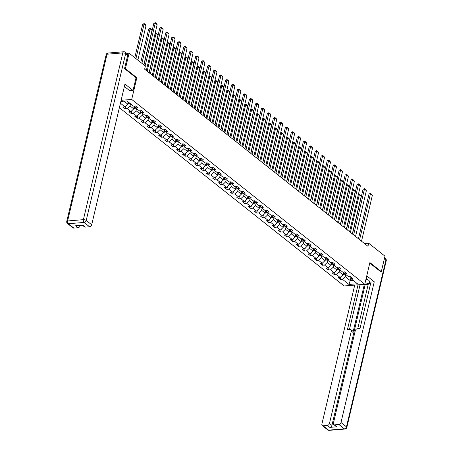 <?xml version="1.0" encoding="UTF-8"?>
<svg xmlns="http://www.w3.org/2000/svg" width="453" height="453" viewBox="0 0 453 453"><rect width="100%" height="100%" fill="white"/><g stroke="black" fill="none" stroke-linecap="round" stroke-linejoin="round"><path stroke-width="0.68" d="M119.371 107.695L344.15 285.968L364.767 284.263L131.71 99.434L121.121 100.306M349.552 276.698L350.916 278.595L352.949 278.431L350.65 276.607L348.617 276.772L344.937 273.855L346.97 273.686L344.671 271.862L342.638 272.032L338.957 269.116L340.99 268.946L338.691 267.123L336.658 267.293L332.983 264.376L335.016 264.207L332.717 262.383L330.679 262.553L327.004 259.631L329.037 259.467L326.738 257.644L324.705 257.808L321.024 254.892L323.057 254.722L320.758 252.899L318.725 253.068L315.045 250.152L317.083 249.982L314.784 248.159L312.746 248.329L309.071 245.413L311.103 245.243L308.804 243.42L306.772 243.589L303.091 240.668L305.124 240.503L302.825 238.68L300.792 238.844L297.111 235.928L299.15 235.758L296.851 233.935L294.812 234.105L291.137 231.189L293.17 231.019L290.871 229.195L288.838 229.365L285.158 226.449L287.191 226.279L284.892 224.456L282.859 224.626L279.178 221.704L281.217 221.54L278.918 219.716L276.879 219.881L273.204 216.964L275.237 216.794L272.938 214.971L270.905 215.141L267.225 212.225L269.258 212.055L266.959 210.232L264.926 210.402L261.245 207.485L263.284 207.315L260.979 205.492L258.946 205.662L255.271 202.74L257.304 202.576L255.005 200.753L252.972 200.917L249.292 198.001L251.324 197.836L249.025 196.007L246.993 196.177L243.312 193.261L245.345 193.091L243.046 191.268L241.013 191.438L237.338 188.522L239.371 188.352L237.072 186.528L235.039 186.698L231.358 183.776L233.391 183.612L231.092 181.789L229.059 181.953L225.379 179.037L227.412 178.873L225.113 177.049L223.08 177.214L219.405 174.297L221.438 174.128L219.139 172.304L217.106 172.474L213.425 169.558L215.458 169.388L213.159 167.565L211.126 167.735L207.446 164.813L209.479 164.649L207.18 162.825L205.147 162.989L201.472 160.073L203.505 159.909L201.206 158.086L199.173 158.25L195.492 155.334L197.525 155.164L195.226 153.341L193.193 153.51L189.513 150.594L191.545 150.424L189.246 148.601L187.214 148.771L183.539 145.849L185.571 145.685L183.272 143.861L181.24 144.026L177.559 141.109L179.592 140.945L177.293 139.122L175.26 139.286L171.579 136.37L173.612 136.2L171.313 134.377L169.28 134.547L165.6 131.63L167.638 131.461L165.339 129.637L163.301 129.807L159.626 126.891L161.659 126.721L159.36 124.898L157.327 125.062L153.646 122.146L155.679 121.982L153.38 120.158L151.347 120.322L147.667 117.406L149.705 117.236L147.406 115.413L145.368 115.583L141.693 112.667L143.726 112.497L141.427 110.674L139.394 110.843L135.713 107.927L137.746 107.757L135.447 105.934L133.414 106.104L126.902 100.934L120.849 101.432M350.916 278.595L357.428 283.765L348.957 284.461L342.445 279.297L340.413 279.461L341.092 276.573M120.43 103.216L124.943 106.8L122.91 106.97L125.209 108.794L127.248 108.624L130.923 111.54L128.89 111.71L131.189 113.533L133.222 113.363L136.902 116.279L134.869 116.449L137.168 118.273L139.201 118.103L142.882 121.025L140.843 121.189L143.142 123.012L145.181 122.848L148.856 125.764L146.823 125.934L149.122 127.757L151.155 127.587L154.835 130.504L152.803 130.674L155.102 132.497L157.134 132.327L160.815 135.243L158.776 135.413L161.075 137.236L163.114 137.066L166.789 139.988L164.756 140.153L167.055 141.976L169.088 141.812L172.769 144.728L170.736 144.898L173.035 146.721L175.068 146.551L178.748 149.467L176.71 149.637L179.009 151.461L181.047 151.291L184.722 154.207L182.689 154.377L184.988 156.2L187.021 156.03L190.702 158.952L188.669 159.116L190.968 160.94L193.001 160.775L196.681 163.692L194.643 163.856L196.947 165.685L198.98 165.515L202.655 168.431L200.622 168.601L202.921 170.424L204.954 170.254L208.635 173.171L206.602 173.34L208.901 175.164L210.934 174.994L214.614 177.916L212.582 178.08L214.881 179.903L216.913 179.739L220.588 182.655L218.556 182.819L220.854 184.643L222.887 184.479L226.568 187.395L224.535 187.565L226.834 189.388L228.867 189.218L232.548 192.134L230.515 192.304L232.814 194.127L234.847 193.958L238.521 196.879L236.489 197.044L238.788 198.867L240.82 198.703L244.501 201.619L242.468 201.783L244.767 203.607L246.8 203.442L250.481 206.358L248.448 206.528L250.747 208.352L252.78 208.182L256.455 211.098L254.422 211.268L256.721 213.091L258.754 212.921L262.434 215.843L260.401 216.007L262.7 217.831L264.733 217.666L268.414 220.583L266.381 220.747L268.68 222.57L270.713 222.406L274.388 225.322L272.355 225.492L274.654 227.315L276.687 227.146L280.367 230.062L278.335 230.232L280.634 232.055L282.666 231.885L286.347 234.801L284.314 234.971L286.613 236.794L288.646 236.63L292.321 239.546L290.288 239.711L292.587 241.534L294.626 241.37L298.3 244.286L296.268 244.456L298.567 246.279L300.599 246.109L304.28 249.025L302.247 249.195L304.546 251.019L306.579 250.849L310.26 253.765L308.221 253.935L310.52 255.758L312.559 255.588L316.234 258.51L314.201 258.674L316.5 260.498L318.533 260.333L322.213 263.25L320.18 263.42L322.479 265.243L324.512 265.073L328.193 267.989L326.154 268.159L328.453 269.982L330.492 269.812L334.167 272.729L332.134 272.899L334.433 274.722L336.466 274.552L340.146 277.474L338.114 277.638L340.413 279.461M136.042 77.803L136.84 77.735L125.419 68.68L129.082 53.182L145.368 66.098L144.637 69.196L367.961 246.313L368.691 243.21L364.489 243.561M343.623 272.015L342.961 274.807L339.28 271.891L339.784 269.767M343.578 271.953L344.937 273.855M340.146 277.474L342.961 274.807M336.466 274.552L339.28 271.891M337.644 267.276L336.981 270.067L333.306 267.151L333.804 265.028M337.598 267.213L338.957 269.116M334.167 272.729L336.981 270.067M330.492 269.812L333.306 267.151M331.664 262.536L331.007 265.328L327.326 262.412L327.83 260.288M331.619 262.474L332.983 264.376M328.193 267.989L331.007 265.328M324.512 265.073L327.326 262.412M325.69 257.797L325.028 260.588L321.347 257.666L321.851 255.549M325.645 257.734L327.004 259.631M322.213 263.25L325.028 260.588M318.533 260.333L321.347 257.666M319.71 253.051L319.048 255.843L315.373 252.927L315.871 250.803M319.665 252.989L321.024 254.892M316.234 258.51L319.048 255.843M312.559 255.588L315.373 252.927M313.731 248.312L313.074 251.104L309.393 248.187L309.897 246.064M313.686 248.25L315.045 250.152M310.26 253.765L313.074 251.104M306.579 250.849L309.393 248.187M307.751 243.572L307.094 246.364L303.414 243.448L303.918 241.324M307.712 243.51L309.071 245.413M304.28 249.025L307.094 246.364M300.599 246.109L303.414 243.448M301.777 238.833L301.115 241.625L297.44 238.703L297.938 236.585M301.732 238.771L303.091 240.668M298.3 244.286L301.115 241.625M294.626 241.37L297.44 238.703M295.798 234.088L295.141 236.879L291.46 233.963L291.964 231.84M295.752 234.025L297.111 235.928M292.321 239.546L295.141 236.879M288.646 236.63L291.46 233.963M289.818 229.348L289.161 232.14L285.481 229.224L285.985 227.1M289.778 229.286L291.137 231.189M286.347 234.801L289.161 232.14M282.666 231.885L285.481 229.224M283.844 224.609L283.182 227.4L279.507 224.484L280.005 222.361M283.799 224.546L285.158 226.449M280.367 230.062L283.182 227.4M276.687 227.146L279.507 224.484M277.865 219.869L277.208 222.661L273.527 219.739L274.025 217.621M277.819 219.807L279.178 221.704M274.388 225.322L277.208 222.661M270.713 222.406L273.527 219.739M271.885 215.124L271.228 217.916L267.547 214.999L268.051 212.876M271.845 215.062L273.204 216.964M268.414 220.583L271.228 217.916M264.733 217.666L267.547 214.999M265.911 210.385L265.248 213.176L261.574 210.26L262.072 208.137M265.866 210.322L267.225 212.225M262.434 215.843L265.248 213.176M258.754 212.921L261.574 210.26M259.931 205.645L259.275 208.437L255.594 205.52L256.092 203.397M259.886 205.583L261.245 207.485M256.455 211.098L259.275 208.437M252.78 208.182L255.594 205.52M253.952 200.906L253.295 203.697L249.614 200.775L250.118 198.657M253.906 200.843L255.271 202.74M250.481 206.358L253.295 203.697M246.8 203.442L249.614 200.775M247.978 196.16L247.315 198.952L243.635 196.036L244.139 193.912M247.933 196.098L249.292 198.001M244.501 201.619L247.315 198.952M240.82 198.703L243.635 196.036M241.998 191.421L241.336 194.212L237.661 191.296L238.159 189.173M241.953 191.359L243.312 193.261M238.521 196.879L241.336 194.212M234.847 193.958L237.661 191.296M236.019 186.681L235.362 189.473L231.681 186.557L232.185 184.433M235.973 186.619L237.338 188.522M232.548 192.134L235.362 189.473M228.867 189.218L231.681 186.557M230.045 181.942L229.382 184.733L225.702 181.812L226.206 179.694M229.999 181.88L231.358 183.776M226.568 187.395L229.382 184.733M222.887 184.479L225.702 181.812M224.065 177.197L223.403 179.988L219.728 177.072L220.226 174.954M224.02 177.134L225.379 179.037M220.588 182.655L223.403 179.988M216.913 179.739L219.728 177.072M218.086 172.457L217.429 175.249L213.748 172.333L214.252 170.209M218.04 172.395L219.405 174.297M214.614 177.916L217.429 175.249M210.934 174.994L213.748 172.333M212.112 167.718L211.449 170.509L207.768 167.593L208.272 165.47M212.066 167.655L213.425 169.558M208.635 173.171L211.449 170.509M204.954 170.254L207.768 167.593M206.132 162.978L205.469 165.77L201.795 162.848L202.293 160.73M206.087 162.916L207.446 164.813M202.655 168.431L205.469 165.77M198.98 165.515L201.795 162.848M200.152 158.233L199.496 161.025L195.815 158.108L196.319 155.991M200.107 158.176L201.472 160.073M196.681 163.692L199.496 161.025M193.001 160.775L195.815 158.108M194.178 153.493L193.516 156.285L189.835 153.369L190.339 151.245M194.133 153.431L195.492 155.334M190.702 158.952L193.516 156.285M187.021 156.03L189.835 153.369M188.199 148.754L187.536 151.545L183.861 148.629L184.36 146.506M188.154 148.692L189.513 150.594M184.722 154.207L187.536 151.545M181.047 151.291L183.861 148.629M182.219 144.014L181.562 146.806L177.882 143.89L178.386 141.766M182.174 143.952L183.539 145.849M178.748 149.467L181.562 146.806M175.068 146.551L177.882 143.89M176.245 139.275L175.583 142.066L171.902 139.145L172.406 137.027M176.2 139.213L177.559 141.109M172.769 144.728L175.583 142.066M169.088 141.812L171.902 139.145M170.266 134.53L169.603 137.321L165.928 134.405L166.427 132.282M170.22 134.467L171.579 136.37M166.789 139.988L169.603 137.321M163.114 137.066L165.928 134.405M164.286 129.79L163.629 132.582L159.949 129.666L160.453 127.542M164.241 129.728L165.6 131.63M160.815 135.243L163.629 132.582M157.134 132.327L159.949 129.666M158.307 125.051L157.65 127.842L153.969 124.926L154.473 122.803M158.267 124.988L159.626 126.891M154.835 130.504L157.65 127.842M151.155 127.587L153.969 124.926M152.333 120.311L151.67 123.103L147.995 120.181L148.493 118.063M152.287 120.249L153.646 122.146M148.856 125.764L151.67 123.103M145.181 122.848L147.995 120.181M146.353 115.566L145.696 118.358L142.016 115.441L142.519 113.318M146.308 115.504L147.667 117.406M142.882 121.025L145.696 118.358M139.201 118.103L142.016 115.441M140.373 110.826L139.717 113.618L136.036 110.702L136.54 108.578M140.334 110.764L141.693 112.667M136.902 116.279L139.717 113.618M133.222 113.363L136.036 110.702M134.399 106.087L133.737 108.879L130.062 105.962L130.56 103.839M134.354 106.025L135.713 107.927M130.923 111.54L133.737 108.879M127.248 108.624L130.062 105.962M128.261 102.016L127.763 104.139L124.02 101.172M124.943 106.8L127.763 104.139M125.419 68.68L124.666 68.743M129.082 53.182L126.744 53.375M380.56 271.687L381.313 271.624L384.976 256.126L368.691 243.21M381.313 271.624L369.897 262.57L364.767 284.263M136.84 77.735L131.71 99.434M350.764 278.385L350.243 280.583L353.119 280.345M345.764 274.512L345.26 276.63L350.243 280.583L348.957 284.461M342.445 279.297L345.26 276.63M125.209 108.794L125.894 105.9M131.189 113.533L131.874 110.645M137.168 118.273L137.848 115.385M143.142 123.012L143.828 120.124M149.122 127.757L149.807 124.864M155.102 132.497L155.781 129.609M161.075 137.236L161.761 134.348M167.055 141.976L167.74 139.088M173.035 146.721L173.714 143.828M179.009 151.461L179.694 148.573M184.988 156.2L185.673 153.312M190.968 160.94L191.647 158.052M196.947 165.685L197.627 162.791M202.921 170.424L203.607 167.536M208.901 175.164L209.58 172.276M214.881 179.903L215.56 177.015M220.854 184.643L221.54 181.755M226.834 189.388L227.514 186.5M232.814 194.127L233.493 191.24M238.788 198.867L239.473 195.979M244.767 203.607L245.452 200.719M250.747 208.352L251.426 205.464M256.721 213.091L257.406 210.203M262.7 217.831L263.386 214.943M268.68 222.57L269.359 219.682M274.654 227.315L275.339 224.428M280.634 232.055L281.319 229.167M286.613 236.794L287.293 233.907M292.587 241.534L293.272 238.646M298.567 246.279L299.252 243.386M304.546 251.019L305.226 248.131M310.52 255.758L311.205 252.87M316.5 260.498L317.185 257.61M322.479 265.243L323.159 262.349M328.453 269.982L329.138 267.094M334.433 274.722L335.118 271.834M145.136 65.912L155.237 23.194L153.844 23.307L143.986 65M146.319 70.532L157.151 24.711L155.237 23.194L155.294 22.65L156.636 23.715L157.151 24.711M153.844 23.307L155.294 22.65M127.876 103.658L128.658 103.771A1.835 1.297 -51.6 0 0 129.773 103.216M135.934 58.618L144.094 24.111L146.008 25.634L137.854 60.136M142.701 24.23L144.15 23.567L144.094 24.111L142.701 24.23L134.784 57.707M127.905 102.718L128.363 103.08A1.835 1.297 -51.6 0 0 129.048 102.638M128.59 102.27A1.835 1.297 128.4 0 1 128.12 102.61M144.15 23.567L145.492 24.632L146.008 25.634M367.491 279.291L365.945 279.269M124.382 86.483L129.756 90.747L133.04 90.475L124.96 84.06L91.693 224.779A2.078 1.467 128.4 0 1 89.581 226.777L85.351 227.123A2.078 1.467 128.4 0 1 84.496 226.891L82.395 225.22M127.701 55.323L125.634 53.681A2.078 1.467 -51.6 0 0 125.249 52.191L127.321 53.833A2.078 1.467 128.4 0 1 127.701 55.323L124.552 68.646L136.047 77.769L133.04 90.475M79.79 225.435L80.158 225.73A2.078 1.467 128.4 0 1 78.052 227.729L73.816 228.074A2.078 1.467 128.4 0 1 72.967 227.842L67.486 223.499A2.078 1.467 -51.6 0 0 68.335 223.731L73.816 228.074M85.351 227.123L82.893 225.181L75.6 225.781L78.052 227.729M80.158 225.73L80.238 225.396M366.188 278.255L368.329 279.954A7.786 3.041 -166.7 0 1 369.637 282.264A7.786 3.041 -166.7 0 1 364.846 283.918M368.21 284.427L365.18 284.677L364.671 284.274M370.616 283.555L368.368 283.742L357.734 328.731M354.744 285.09L321.89 424.076A2.078 1.467 -51.6 0 0 322.27 425.56A2.078 1.467 -51.6 0 0 323.119 425.797L328.601 430.14L344.365 428.838L338.889 424.495L334.654 424.846A2.078 1.467 -51.6 0 1 333.804 424.608A2.078 1.467 -51.6 0 1 333.419 423.119L355.254 330.758A2.078 1.467 -51.6 0 1 357.366 328.759L359.982 328.544L370.973 282.055L374.263 281.783L340.996 422.496L346.477 426.845L385.894 260.09L384.331 258.85M366.76 275.832L374.263 281.783M364.359 284.297L352.983 332.423L351.302 331.086L329.467 423.447L331.919 425.395A2.078 1.467 128.4 0 1 329.807 427.389L337.106 426.788A2.078 1.467 128.4 0 1 336.256 426.556L333.804 424.608M351.302 331.086A2.078 1.467 -51.6 0 0 350.916 329.597A2.078 1.467 -51.6 0 0 350.067 329.365L347.451 329.58L358.029 284.818M323.119 425.797L327.355 425.446A2.078 1.467 -51.6 0 0 329.467 423.447M338.889 424.495A2.078 1.467 -51.6 0 0 340.996 422.496M380.701 271.675L369.761 263.125M365.18 284.677L331.919 425.395M360.073 284.654L349.49 329.41M350.916 329.597L352.604 330.933A2.078 1.467 128.4 0 1 352.983 332.423M150.379 73.754L161.211 27.933L159.818 28.052L149.23 72.842M152.299 75.272L163.131 29.456L161.211 27.933L161.274 27.39L162.616 28.454L163.131 29.456M159.818 28.052L161.274 27.39M156.359 78.494L167.191 32.673L165.798 32.792L155.209 77.582M158.273 80.017L169.105 34.196L167.191 32.673L167.248 32.129L168.59 33.194L169.105 34.196M165.798 32.792L167.248 32.129M133.85 108.397L134.637 108.51A1.835 1.297 -51.6 0 0 135.753 107.956M141.914 63.358L150.068 28.856L151.987 30.374L143.828 64.875M148.675 28.969L149.569 28.358L150.13 28.312L150.068 28.856L148.675 28.969L140.764 62.446M134.841 106.71L134.83 106.727A1.835 1.297 128.4 0 1 134.099 107.355M133.884 107.457L134.343 107.82A1.835 1.297 -51.6 0 0 135.198 107.202M150.13 28.312L151.472 29.371L151.987 30.374M139.83 113.137L140.611 113.25A1.835 1.297 -51.6 0 0 141.732 112.695M147.157 71.2L156.047 33.596L157.961 35.113L149.077 72.718M155.096 33.409L156.109 33.052L156.047 33.596L155.034 33.681M140.821 111.449L140.804 111.466A1.835 1.297 128.4 0 1 140.079 112.095M139.858 112.197L140.322 112.559A1.835 1.297 -51.6 0 0 141.172 111.942M156.109 33.052L157.961 35.113M162.338 83.233L173.171 37.418L171.778 37.531L161.189 82.321M164.252 84.756L175.084 38.935L173.171 37.418L173.227 36.874L174.569 37.939L175.084 38.935M171.778 37.531L173.227 36.874M168.312 87.978L179.145 42.157L177.752 42.271L167.163 87.067M170.232 89.496L181.064 43.675L179.145 42.157L179.207 41.614L180.549 42.678L181.064 43.675M177.752 42.271L179.207 41.614M174.292 92.718L185.124 46.897L183.731 47.01L173.142 91.806M176.206 94.235L187.038 48.42L185.124 46.897L185.181 46.353L186.523 47.418L187.038 48.42M183.731 47.01L185.181 46.353M145.809 117.882L146.591 117.99A1.835 1.297 -51.6 0 0 147.706 117.435M153.137 75.94L162.027 38.335L163.941 39.853L155.051 77.457M161.075 38.148L162.083 37.792L162.027 38.335L161.008 38.42M146.8 116.189L146.783 116.206A1.835 1.297 128.4 0 1 146.053 116.834M145.838 116.936L146.296 117.304A1.835 1.297 -51.6 0 0 147.151 116.681M162.083 37.792L163.425 38.856L163.941 39.853M151.783 122.621L152.57 122.729A1.835 1.297 -51.6 0 0 153.686 122.18M159.116 80.679L168.001 43.075L169.92 44.598L161.03 82.197M167.049 42.888L168.063 42.531L168.001 43.075L166.987 43.16M152.774 120.928L152.763 120.951A1.835 1.297 128.4 0 1 152.032 121.574M151.817 121.681L152.276 122.044A1.835 1.297 -51.6 0 0 153.131 121.427M168.063 42.531L169.405 43.596L169.92 44.598M157.763 127.361L158.544 127.474A1.835 1.297 -51.6 0 0 159.666 126.919M165.09 85.419L173.98 47.82L175.894 49.337L167.01 86.942M173.029 47.633L174.043 47.276L173.98 47.82L172.967 47.899M158.25 125.3L158.737 125.691A1.835 1.297 128.4 0 1 158.012 126.319M157.791 126.421L158.256 126.783A1.835 1.297 -51.6 0 0 159.105 126.166M174.043 47.276L175.379 48.335L175.894 49.337M180.271 97.457L191.104 51.636L189.711 51.755L179.122 96.546M182.185 98.975L193.018 53.16L191.104 51.636L191.16 51.093L192.502 52.157L193.018 53.16M189.711 51.755L191.16 51.093M163.743 132.1L164.524 132.214A1.835 1.297 -51.6 0 0 165.639 131.659M171.07 90.158L179.96 52.559L181.874 54.077L172.984 91.682M179.009 52.372L180.017 52.016L179.96 52.559L178.941 52.644M164.733 130.413L164.716 130.43A1.835 1.297 128.4 0 1 163.986 131.059M163.771 131.16L164.229 131.523A1.835 1.297 -51.6 0 0 165.085 130.906M180.017 52.016L181.359 53.08L181.874 54.077M186.245 102.197L197.078 56.382L195.685 56.495L185.096 101.285M188.165 103.72L198.997 57.899L197.078 56.382L197.14 55.838L198.482 56.902L198.997 57.899M195.685 56.495L197.14 55.838M169.716 136.846L170.504 136.953A1.835 1.297 -51.6 0 0 171.619 136.398M177.049 94.904L185.934 57.299L187.853 58.816L178.963 96.421M184.983 57.112L185.996 56.755L185.934 57.299L184.92 57.384M170.203 134.784L170.696 135.17A1.835 1.297 128.4 0 1 169.966 135.798M169.75 135.9L170.209 136.268A1.835 1.297 -51.6 0 0 171.064 135.645M185.996 56.755L187.338 57.82L187.853 58.816M192.225 106.942L203.057 61.121L201.664 61.234L191.075 106.03M194.139 108.46L204.971 62.639L203.057 61.121L203.12 60.577L204.971 62.639M201.664 61.234L203.12 60.577M175.696 141.585L176.477 141.693A1.835 1.297 -51.6 0 0 177.599 141.143M183.023 99.643L191.913 62.038L193.827 63.562L184.943 101.161M190.962 61.851L191.976 61.495L191.913 62.038L190.9 62.123M176.687 139.892L176.676 139.915A1.835 1.297 128.4 0 1 175.945 140.538M175.724 140.645L176.189 141.008A1.835 1.297 -51.6 0 0 177.038 140.39M191.976 61.495L193.312 62.559L193.827 63.562M198.204 111.681L209.037 65.861L207.644 65.974L197.055 110.77M200.118 113.199L210.951 67.384L209.037 65.861L209.093 65.317L210.435 66.381L210.951 67.384M207.644 65.974L209.093 65.317M181.676 146.325L182.457 146.438A1.835 1.297 -51.6 0 0 183.573 145.883M189.003 104.383L197.893 66.784L199.807 68.301L190.917 105.906M196.942 66.597L197.95 66.24L197.893 66.784L196.874 66.863M182.667 144.637L182.65 144.654A1.835 1.297 128.4 0 1 181.919 145.283M181.704 145.385L182.163 145.747A1.835 1.297 -51.6 0 0 183.018 145.13M197.95 66.24L199.292 67.299L199.807 68.301M204.178 116.421L215.011 70.6L213.618 70.719L203.029 115.509M206.098 117.939L216.93 72.123L215.011 70.6L215.073 70.056L216.415 71.121L216.93 72.123M213.618 70.719L215.073 70.056M187.65 151.064L188.437 151.177A1.835 1.297 -51.6 0 0 189.552 150.623M194.983 109.122L203.867 71.523L205.787 73.041L196.896 110.645M202.916 71.336L203.929 70.979L203.867 71.523L202.853 71.608M188.641 149.377L188.629 149.394A1.835 1.297 128.4 0 1 187.899 150.022M187.684 150.124L188.142 150.487A1.835 1.297 -51.6 0 0 188.997 149.869M203.929 70.979L205.271 72.044L205.787 73.041M210.158 121.161L220.99 75.345L219.597 75.458L209.009 120.249M212.078 122.684L222.904 76.863L220.99 75.345L221.053 74.802L222.904 76.863M219.597 75.458L221.053 74.802M193.629 155.809L194.411 155.917A1.835 1.297 -51.6 0 0 195.532 155.362M200.956 113.867L209.847 76.263L211.761 77.78L202.876 115.385M208.895 76.076L209.909 75.719L209.847 76.263L208.833 76.347M194.62 154.116L194.609 154.133A1.835 1.297 128.4 0 1 193.878 154.762M193.663 154.864L194.122 155.232A1.835 1.297 -51.6 0 0 194.977 154.609M209.909 75.719L211.251 76.784L211.761 77.78M216.138 125.906L226.97 80.085L225.577 80.198L214.988 124.994M218.052 127.423L228.884 81.602L226.97 80.085L227.027 79.541L228.369 80.606L228.884 81.602M225.577 80.198L227.027 79.541M199.609 160.549L200.39 160.656A1.835 1.297 -51.6 0 0 201.506 160.107M206.936 118.607L215.826 81.002L217.74 82.525L208.85 120.124M214.875 80.815L215.883 80.458L215.826 81.002L214.807 81.087M200.6 158.856L200.583 158.878A1.835 1.297 128.4 0 1 199.852 159.501M199.637 159.603L200.096 159.971A1.835 1.297 -51.6 0 0 200.951 159.348M215.883 80.458L217.225 81.523L217.74 82.525M222.117 130.645L232.944 84.824L231.551 84.938L220.962 129.734M224.031 132.163L234.864 86.342L232.944 84.824L233.006 84.281L234.348 85.345L234.864 86.342M231.551 84.938L233.006 84.281M205.583 165.288L206.37 165.402A1.835 1.297 -51.6 0 0 207.485 164.847M212.916 123.346L221.8 85.747L223.72 87.265L214.83 124.869M220.849 85.56L221.862 85.204L221.8 85.747L220.787 85.827M206.574 163.601L206.562 163.618A1.835 1.297 128.4 0 1 205.832 164.246M205.617 164.348L206.075 164.711A1.835 1.297 -51.6 0 0 206.93 164.094M221.862 85.204L223.204 86.263L223.72 87.265M228.091 135.385L238.924 89.564L237.531 89.683L226.942 134.473M230.011 136.902L240.837 91.087L238.924 89.564L238.986 89.02L240.322 90.085L240.837 91.087M237.531 89.683L238.986 89.02M211.562 170.028L212.344 170.141A1.835 1.297 -51.6 0 0 213.465 169.586M218.89 128.086L227.78 90.487L229.694 92.004L220.809 129.609M226.828 90.3L227.842 89.943L227.78 90.487L226.766 90.572M212.049 167.967L212.542 168.357A1.835 1.297 128.4 0 1 211.811 168.986M211.596 169.088L212.055 169.45A1.835 1.297 -51.6 0 0 212.91 168.833M227.842 89.943L229.184 91.008L229.694 92.004M234.071 140.124L244.903 94.309L243.51 94.422L232.921 139.213M235.985 141.647L246.817 95.826L244.903 94.309L244.96 93.765L246.302 94.824L246.817 95.826M243.51 94.422L244.96 93.765M217.542 174.773L218.323 174.881A1.835 1.297 -51.6 0 0 219.439 174.326M224.869 132.831L233.759 95.226L235.673 96.744L226.783 134.348M232.808 95.039L233.816 94.683L233.759 95.226L232.74 95.311M218.533 173.08L218.516 173.097A1.835 1.297 128.4 0 1 217.785 173.726M217.57 173.827L218.029 174.195A1.835 1.297 -51.6 0 0 218.884 173.573M233.816 94.683L235.158 95.747L235.673 96.744M240.05 144.869L250.877 99.048L249.484 99.162L238.895 143.952M241.964 146.387L252.797 100.566L250.877 99.048L250.939 98.505L252.281 99.569L252.797 100.566M249.484 99.162L250.939 98.505M223.516 179.513L224.303 179.62A1.835 1.297 -51.6 0 0 225.418 179.071M230.849 137.57L239.733 99.966L241.653 101.489L232.763 139.088M238.782 99.779L239.796 99.422L239.733 99.966L238.72 100.051M224.512 177.819L224.495 177.842A1.835 1.297 128.4 0 1 223.765 178.465M223.55 178.567L224.009 178.935A1.835 1.297 -51.6 0 0 224.864 178.312M239.796 99.422L241.138 100.487L241.653 101.489M246.024 149.609L256.857 103.788L255.464 103.901L244.875 148.697M247.944 151.126L258.771 105.306L256.857 103.788L256.919 103.244L258.261 104.309L258.771 105.306M255.464 103.901L256.919 103.244M229.495 184.252L230.277 184.365A1.835 1.297 -51.6 0 0 231.398 183.81M236.823 142.31L245.713 104.705L247.632 106.228L238.742 143.828M244.762 104.524L245.775 104.167L245.713 104.705L244.699 104.79M230.486 182.565L230.475 182.582A1.835 1.297 128.4 0 1 229.745 183.21M229.529 183.312L229.988 183.675A1.835 1.297 -51.6 0 0 230.843 183.057M245.775 104.167L247.117 105.226L247.632 106.228M252.004 154.348L262.836 108.527L261.443 108.646L250.854 153.437M253.918 155.866L264.75 110.051L262.836 108.527L262.893 107.984L264.235 109.048L264.75 110.051M261.443 108.646L262.893 107.984M235.475 188.992L236.256 189.105A1.835 1.297 -51.6 0 0 237.378 188.55M242.802 147.049L251.692 109.45L253.606 110.968L244.716 148.573M250.741 109.264L251.749 108.907L251.692 109.45L250.673 109.535M236.466 187.304L236.449 187.321A1.835 1.297 128.4 0 1 235.719 187.95M235.503 188.052L235.962 188.414A1.835 1.297 -51.6 0 0 236.817 187.797M251.749 108.907L253.091 109.971L253.606 110.968M257.984 159.088L268.81 113.273L267.417 113.386L256.828 158.176M259.897 160.611L270.73 114.79L268.81 113.273L268.872 112.729L270.214 113.788L270.73 114.79M267.417 113.386L268.872 112.729M241.449 193.737L242.236 193.844A1.835 1.297 -51.6 0 0 243.352 193.289M248.782 151.795L257.672 114.19L259.586 115.708L250.696 153.312M256.715 114.003L257.729 113.646L257.672 114.19L256.653 114.275M242.446 192.044L242.429 192.061A1.835 1.297 128.4 0 1 241.698 192.689M241.483 192.791L241.942 193.159A1.835 1.297 -51.6 0 0 242.797 192.536M257.729 113.646L259.071 114.711L259.586 115.708M263.957 163.833L274.79 118.012L273.397 118.125L262.808 162.916M265.877 165.351L276.704 119.53L274.79 118.012L274.852 117.469L276.194 118.533L276.704 119.53M273.397 118.125L274.852 117.469M247.429 198.476L248.21 198.584A1.835 1.297 -51.6 0 0 249.331 198.035M254.756 156.534L263.646 118.929L265.566 120.453L256.675 158.052M262.695 118.743L263.708 118.386L263.646 118.929L262.632 119.014M248.42 196.783L248.408 196.8A1.835 1.297 128.4 0 1 247.678 197.429M247.463 197.531L247.921 197.899A1.835 1.297 -51.6 0 0 248.776 197.276M263.708 118.386L265.05 119.45L265.566 120.453M269.937 168.573L280.769 122.752L279.376 122.865L268.788 167.661M271.851 170.09L282.683 124.269L280.769 122.752L280.826 122.208L282.168 123.273L282.683 124.269M279.376 122.865L280.826 122.208M253.408 203.216L254.19 203.329A1.835 1.297 -51.6 0 0 255.311 202.774M260.735 161.274L269.626 123.669L271.54 125.192L262.649 162.791M268.674 123.482L269.682 123.125L269.626 123.669L268.606 123.754M254.399 201.523L254.382 201.545A1.835 1.297 128.4 0 1 253.652 202.174M253.437 202.276L253.901 202.638A1.835 1.297 -51.6 0 0 254.75 202.021M269.682 123.125L271.024 124.19L271.54 125.192M275.917 173.312L286.743 127.491L285.35 127.61L274.767 172.4M277.831 174.83L288.663 129.014L286.743 127.491L286.806 126.948L288.148 128.012L288.663 129.014M285.35 127.61L286.806 126.948M259.382 207.955L260.169 208.069A1.835 1.297 -51.6 0 0 261.285 207.514M266.715 166.013L275.605 128.414L277.519 129.932L268.629 167.536M274.648 128.227L275.662 127.871L275.605 128.414L274.586 128.493M260.379 206.268L260.362 206.285A1.835 1.297 128.4 0 1 259.631 206.913M259.416 207.015L259.875 207.378A1.835 1.297 -51.6 0 0 260.73 206.761M275.662 127.871L277.004 128.935L277.519 129.932M281.891 178.052L292.723 132.236L291.33 132.35L280.741 177.14M283.81 179.575L294.637 133.754L292.723 132.236L292.785 131.693L294.127 132.752L294.637 133.754M291.33 132.35L292.785 131.693M265.362 212.7L266.143 212.808A1.835 1.297 -51.6 0 0 267.264 212.253M272.689 170.758L281.579 133.154L283.499 134.671L274.609 172.276M280.628 132.967L281.641 132.61L281.579 133.154L280.566 133.239M266.353 211.007L266.341 211.024A1.835 1.297 128.4 0 1 265.611 211.653M265.396 211.755L265.854 212.123A1.835 1.297 -51.6 0 0 266.709 211.5M281.641 132.61L282.983 133.675L283.499 134.671M287.87 182.797L298.703 136.976L297.31 137.089L286.721 181.88M289.784 184.314L300.616 138.493L298.703 136.976L298.759 136.432L300.101 137.497L300.616 138.493M297.31 137.089L298.759 136.432M271.341 217.44L272.123 217.548A1.835 1.297 -51.6 0 0 273.244 216.998M278.669 175.498L287.559 137.893L289.473 139.416L280.583 177.015M286.607 137.706L287.621 137.35L287.559 137.893L286.545 137.978M272.332 215.747L272.315 215.764A1.835 1.297 128.4 0 1 271.585 216.392M271.37 216.494L271.834 216.862A1.835 1.297 -51.6 0 0 272.683 216.24M287.621 137.35L288.957 138.414L289.473 139.416M293.85 187.536L304.676 141.715L303.284 141.829L292.7 186.625M295.764 189.054L306.596 143.233L304.676 141.715L304.739 141.172L306.081 142.236L306.596 143.233M303.284 141.829L304.739 141.172M277.321 222.18L278.102 222.293A1.835 1.297 -51.6 0 0 279.218 221.738M284.648 180.237L293.538 142.633L295.452 144.156L286.562 181.755M292.581 142.446L293.595 142.089L293.538 142.633L292.519 142.718M278.312 220.486L278.295 220.509A1.835 1.297 128.4 0 1 277.564 221.138M277.349 221.24L277.808 221.602A1.835 1.297 -51.6 0 0 278.663 220.985M293.595 142.089L294.937 143.154L295.452 144.156M299.824 192.276L310.656 146.455L309.263 146.574L298.674 191.364M301.743 193.793L312.576 147.978L310.656 146.455L310.718 145.911L312.06 146.976L312.576 147.978M309.263 146.574L310.718 145.911M283.295 226.919L284.076 227.032A1.835 1.297 -51.6 0 0 285.197 226.477M290.622 184.977L299.512 147.378L301.432 148.895L292.542 186.5M298.561 147.191L299.575 146.834L299.512 147.378L298.499 147.457M284.286 225.232L284.274 225.249A1.835 1.297 128.4 0 1 283.544 225.877M283.329 225.979L283.788 226.341A1.835 1.297 -51.6 0 0 284.643 225.724M299.575 146.834L300.917 147.899L301.432 148.895M305.803 197.015L316.636 151.2L315.243 151.313L304.654 196.104M307.717 198.539L318.55 152.718L316.636 151.2L316.692 150.656L318.034 151.715L318.55 152.718M315.243 151.313L316.692 150.656M289.274 231.664L290.056 231.772A1.835 1.297 -51.6 0 0 291.177 231.217M296.602 189.722L305.492 152.117L307.406 153.635L298.521 191.24M304.541 151.931L305.554 151.574L305.492 152.117L304.478 152.202M289.761 229.603L290.248 229.988A1.835 1.297 128.4 0 1 289.524 230.617M289.303 230.719L289.767 231.087A1.835 1.297 -51.6 0 0 290.616 230.464M305.554 151.574L307.406 153.635M311.783 201.755L322.615 155.94L321.222 156.053L310.633 200.843M313.697 203.278L324.529 157.457L322.615 155.94L322.672 155.396L324.014 156.461L324.529 157.457M321.222 156.053L322.672 155.396M295.254 236.404L296.036 236.511A1.835 1.297 -51.6 0 0 297.151 235.962M302.581 194.462L311.471 156.857L313.385 158.374L304.495 195.979M310.52 156.67L311.528 156.313L311.471 156.857L310.452 156.942M296.245 234.711L296.228 234.728A1.835 1.297 128.4 0 1 295.498 235.356M295.282 235.458L295.741 235.826A1.835 1.297 -51.6 0 0 296.596 235.203M311.528 156.313L312.87 157.378L313.385 158.374M317.757 206.5L328.589 160.679L327.196 160.792L316.607 205.588M319.676 208.018L330.509 162.197L328.589 160.679L328.651 160.136L329.994 161.2L330.509 162.197M327.196 160.792L328.651 160.136M301.228 241.143L302.015 241.256A1.835 1.297 -51.6 0 0 303.131 240.702M308.561 199.201L317.445 161.596L319.365 163.12L310.475 200.719M316.494 161.41L317.508 161.053L317.445 161.596L316.432 161.681M302.219 239.45L302.208 239.473A1.835 1.297 128.4 0 1 301.477 240.101M301.262 240.203L301.721 240.566A1.835 1.297 -51.6 0 0 302.576 239.948M317.508 161.053L318.85 162.117L319.365 163.12M323.736 211.24L334.569 165.419L333.176 165.538L322.587 210.328M325.65 212.757L336.483 166.942L334.569 165.419L334.625 164.875L335.967 165.94L336.483 166.942M333.176 165.538L334.625 164.875M307.208 245.883L307.989 245.996A1.835 1.297 -51.6 0 0 309.11 245.441M314.535 203.941L323.425 166.342L325.339 167.859L316.454 205.464M322.474 166.155L323.487 165.798L323.425 166.342L322.411 166.421M308.199 244.195L308.182 244.212A1.835 1.297 128.4 0 1 307.457 244.841M307.236 244.943L307.7 245.305A1.835 1.297 -51.6 0 0 308.55 244.688M323.487 165.798L325.339 167.859M329.716 215.979L340.548 170.158L339.155 170.277L328.567 215.067M331.63 217.502L342.462 171.681L340.548 170.158L340.605 169.62L341.947 170.679L342.462 171.681M339.155 170.277L340.605 169.62M313.187 250.628L313.969 250.736A1.835 1.297 -51.6 0 0 315.084 250.181M320.514 208.686L329.405 171.081L331.319 172.599L322.428 210.203M328.453 170.894L329.461 170.538L329.405 171.081L328.385 171.166M314.178 248.935L314.161 248.952A1.835 1.297 128.4 0 1 313.431 249.58M313.216 249.682L313.674 250.045A1.835 1.297 -51.6 0 0 314.529 249.427M329.461 170.538L330.803 171.602L331.319 172.599M335.69 220.719L346.522 174.903L345.129 175.017L334.541 219.807M337.61 222.242L348.442 176.421L346.522 174.903L346.585 174.36L347.927 175.424L348.442 176.421M345.129 175.017L346.585 174.36M319.161 255.367L319.948 255.475A1.835 1.297 -51.6 0 0 321.064 254.926M326.494 213.425L335.379 175.821L337.298 177.338L328.408 214.943M334.427 175.634L335.441 175.277L335.379 175.821L334.365 175.906M320.152 253.674L320.141 253.691A1.835 1.297 128.4 0 1 319.41 254.32M319.195 254.422L319.654 254.79A1.835 1.297 -51.6 0 0 320.509 254.167M335.441 175.277L336.783 176.342L337.298 177.338M341.67 225.464L352.502 179.643L351.109 179.756L340.52 224.552M343.584 226.981L354.416 181.16L352.502 179.643L352.564 179.099L354.416 181.16M351.109 179.756L352.564 179.099M325.141 260.107L325.922 260.22A1.835 1.297 -51.6 0 0 327.043 259.665M332.468 218.165L341.358 180.56L343.272 182.083L334.388 219.682M340.407 180.373L341.42 180.017L341.358 180.56L340.345 180.645M326.132 258.414L326.12 258.437A1.835 1.297 128.4 0 1 325.39 259.059M325.169 259.167L325.633 259.529A1.835 1.297 -51.6 0 0 326.483 258.912M341.42 180.017L342.757 181.081L343.272 182.083M347.649 230.203L358.482 184.382L357.089 184.501L346.5 229.292M349.563 231.721L360.395 185.906L358.482 184.382L358.538 183.839L359.88 184.903L360.395 185.906M357.089 184.501L358.538 183.839M331.12 264.846L331.902 264.96A1.835 1.297 -51.6 0 0 333.017 264.405M338.448 222.904L347.338 185.305L349.252 186.823L340.362 224.428M346.386 185.118L347.394 184.762L347.338 185.305L346.319 185.385M331.607 262.785L332.094 263.176A1.835 1.297 128.4 0 1 331.364 263.805M331.149 263.906L331.607 264.269A1.835 1.297 -51.6 0 0 332.462 263.652M347.394 184.762L348.736 185.821L349.252 186.823M353.623 234.943L364.455 189.122L363.063 189.241L352.474 234.031M355.543 236.466L366.375 190.645L364.455 189.122L364.518 188.578L365.86 189.643L366.375 190.645M363.063 189.241L364.518 188.578M337.094 269.586L337.881 269.699A1.835 1.297 -51.6 0 0 338.997 269.144M344.427 227.649L353.312 190.045L355.231 191.562L346.341 229.167M352.36 189.858L353.374 189.501L353.312 190.045L352.298 190.13M338.085 267.899L338.074 267.916A1.835 1.297 128.4 0 1 337.343 268.544M337.128 268.646L337.587 269.008A1.835 1.297 -51.6 0 0 338.442 268.391M353.374 189.501L354.716 190.566L355.231 191.562M359.603 239.682L370.435 193.867L369.042 193.98L358.453 238.771M361.522 241.206L372.349 195.385L370.435 193.867L370.497 193.323L372.349 195.385M369.042 193.98L370.497 193.323M343.074 274.331L343.855 274.439A1.835 1.297 -51.6 0 0 344.976 273.884M350.401 232.389L359.291 194.784L361.205 196.302L352.321 233.907M358.34 194.597L359.354 194.241L359.291 194.784L358.278 194.869M343.561 272.27L344.054 272.655A1.835 1.297 128.4 0 1 343.323 273.284M343.102 273.386L343.567 273.754A1.835 1.297 -51.6 0 0 344.416 273.131M359.354 194.241L360.696 195.305L361.205 196.302M127.973 103.25L128.618 103.765M128.544 102.31L128.363 103.08M125.249 52.191A2.078 2.078 0 0 0 123.788 51.75A2.078 1.223 -94.7 0 0 122.814 52.905A2.078 0.81 13.3 0 1 125.634 53.681L86.217 220.43A2.078 0.81 13.3 0 0 83.392 219.66L122.814 52.905L107.044 54.207L67.627 220.956L83.392 219.66A2.078 1.223 85.3 0 0 84.105 222.429L68.335 223.731A2.078 1.223 -94.7 0 1 67.627 220.956A2.078 0.81 13.3 0 0 66.755 221.392A2.078 2.078 0 0 0 67.486 223.499M89.581 226.777L84.105 222.429A2.078 1.467 -51.6 0 0 86.217 220.43L91.693 224.779M106.172 54.643A2.078 0.81 13.3 0 1 107.044 54.207A2.078 1.223 85.3 0 1 108.024 53.052A2.078 2.078 0 0 0 106.172 54.643L66.755 221.392M334.654 424.846L337.106 426.788M329.807 427.389L327.355 425.446M328.601 430.14A2.078 1.467 128.4 0 1 327.751 429.908A2.078 2.078 0 0 0 329.212 430.35A2.078 1.223 -94.7 0 1 328.601 430.14M344.365 428.838A2.078 1.223 85.3 0 0 344.976 429.048A2.078 2.078 0 0 0 346.828 427.456A2.078 0.81 13.3 0 0 346.477 426.845A2.078 1.467 128.4 0 1 344.365 428.838M384.569 257.853L385.514 258.601A2.078 1.467 128.4 0 1 385.894 260.09A2.078 0.81 13.3 0 1 386.245 260.707L346.828 427.456M133.946 107.99L134.598 108.505M134.337 106.336L134.83 106.727M134.524 107.05L134.343 107.82M139.926 112.729L140.577 113.244M140.317 111.081L140.804 111.466M140.504 111.789L140.322 112.559M145.906 117.469L146.551 117.984M146.296 115.821L146.783 116.206M146.478 116.534L146.296 117.304M151.88 122.214L152.531 122.729M152.27 120.56L152.763 120.951M152.457 121.274L152.276 122.044M157.859 126.953L158.51 127.469M158.437 126.013L158.256 126.783M163.839 131.693L164.484 132.208M164.229 130.039L164.716 130.43M164.411 130.753L164.229 131.523M169.813 136.432L170.464 136.948M170.39 135.498L170.209 136.268M175.792 141.177L176.444 141.693M176.183 139.524L176.676 139.915M176.37 140.237L176.189 141.008M181.772 145.917L182.417 146.432M182.163 144.264L182.65 144.654M182.349 144.977L182.163 145.747M187.746 150.656L188.397 151.172M188.137 149.003L188.629 149.394M188.323 149.716L188.142 150.487M193.725 155.396L194.377 155.911M194.116 153.748L194.609 154.133M194.303 154.462L194.122 155.232M199.705 160.141L200.351 160.656M200.096 158.488L200.583 158.878M200.283 159.201L200.096 159.971M205.679 164.881L206.33 165.396M206.07 163.227L206.562 163.618M206.257 163.941L206.075 164.711M211.659 169.62L212.31 170.135M212.236 168.68L212.055 169.45M217.638 174.36L218.284 174.875M218.029 172.712L218.516 173.097M218.216 173.42L218.029 174.195M223.612 179.105L224.263 179.62M224.003 177.451L224.495 177.842M224.19 178.165L224.009 178.935M229.592 183.844L230.243 184.36M229.982 182.191L230.475 182.582M230.169 182.904L229.988 183.675M235.571 188.584L236.217 189.099M235.962 186.93L236.449 187.321M236.149 187.644L235.962 188.414M241.551 193.323L242.196 193.839M241.936 191.676L242.429 192.061M242.123 192.383L241.942 193.159M247.525 198.069L248.176 198.578M247.916 196.415L248.408 196.8M248.102 197.129L247.921 197.899M253.504 202.808L254.15 203.323M253.895 201.155L254.382 201.545M254.082 201.868L253.901 202.638M259.484 207.548L260.13 208.063M259.875 205.894L260.362 206.285M260.056 206.608L259.875 207.378M265.458 212.287L266.109 212.802M265.849 210.639L266.341 211.024M266.036 211.347L265.854 212.123M271.438 217.032L272.089 217.542M271.828 215.379L272.315 215.764M272.015 216.092L271.834 216.862M277.417 221.772L278.063 222.287M277.808 220.118L278.295 220.509M277.989 220.832L277.808 221.602M283.391 226.511L284.042 227.027M283.782 224.858L284.274 225.249M283.969 225.571L283.788 226.341M289.371 231.251L290.022 231.766M289.948 230.311L289.767 231.087M295.35 235.996L295.996 236.506M295.741 234.343L296.228 234.728M295.922 235.056L295.741 235.826M301.324 240.736L301.975 241.251M301.715 239.082L302.208 239.473M301.902 239.796L301.721 240.566M307.304 245.475L307.955 245.99M307.695 243.822L308.182 244.212M307.881 244.535L307.7 245.305M313.283 250.215L313.929 250.73M313.674 248.567L314.161 248.952M313.855 249.275L313.674 250.045M319.257 254.96L319.909 255.469M319.648 253.306L320.141 253.691M319.835 254.02L319.654 254.79M325.237 259.699L325.888 260.215M325.628 258.046L326.12 258.437M325.815 258.759L325.633 259.529M331.217 264.439L331.862 264.954M331.794 263.499L331.607 264.269M337.191 269.178L337.842 269.694M337.581 267.53L338.074 267.916M337.768 268.238L337.587 269.008M343.17 273.918L343.821 274.433M343.748 272.983L343.567 273.754M123.788 51.75L108.024 53.052M322.27 425.56L327.751 429.908M329.212 430.35L344.976 429.048M386.245 260.707A2.078 2.078 0 0 0 385.514 258.601"/></g></svg>

